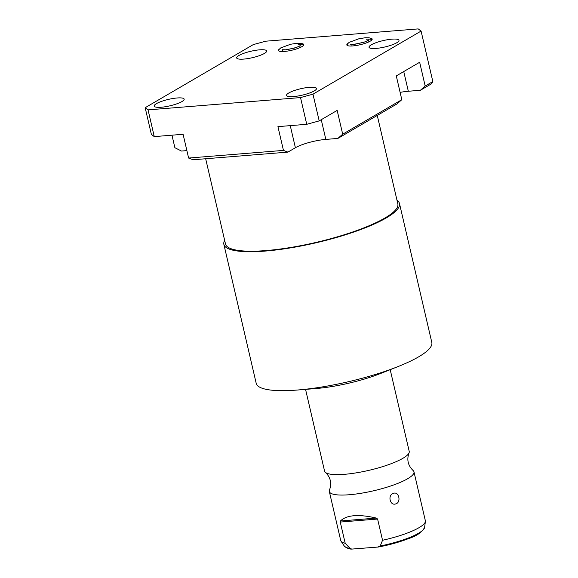 <?xml version="1.0" encoding="UTF-8"?>
<svg xmlns="http://www.w3.org/2000/svg" width="578" height="578" viewBox="0 0 578 578"><rect width="100%" height="100%" fill="white"/><g stroke="black" fill="none" stroke-linecap="round" stroke-linejoin="round"><path stroke-width="0.87" d="M186.889 150.612L181.463 151.046L174.881 147.722L171.962 135.18M188.616 158.054L193.059 159.766L287.895 152.115L283.458 150.403L188.616 158.054L183.089 134.284L154.268 136.61L148.055 109.878L300.524 97.581L312.973 94.171L421.087 31.075L418.197 28.9L265.728 41.197L253.272 44.607L145.165 107.703L148.055 109.878M283.458 150.403L277.924 126.633L306.745 124.306L319.193 120.896L337.162 110.412L342.689 134.183L401.811 99.683L396.985 103.924L337.863 138.431L325.833 139.406A22.65 4.862 -13.1 0 0 295.394 147.737L287.895 152.115M401.811 99.683L396.284 75.913L419.657 62.265L425.184 86.035L432.835 81.57L431.571 83.745L420.365 90.284L408.328 91.259A22.65 4.862 -13.1 0 0 400.113 92.379M377.261 115.441L397.837 203.882A88.47 18.995 166.9 0 1 384.883 218.029A88.47 18.995 166.9 0 1 290.012 247.586A88.47 18.995 166.9 0 1 225.499 243.988L205.667 158.748M396.992 200.263A90.154 19.356 166.9 0 1 399.477 203.499A90.154 19.356 166.9 0 1 386.277 217.92A90.154 19.356 166.9 0 1 289.6 248.034A90.154 19.356 166.9 0 1 223.867 244.371A90.154 19.356 166.9 0 1 224.661 240.361M399.477 203.499L431.809 342.443A90.154 19.356 166.9 0 1 418.609 356.857A90.154 19.356 166.9 0 1 397.794 366.669A90.154 19.356 166.9 0 1 297.417 390.027A90.154 19.356 166.9 0 1 256.199 383.308L223.867 244.371M397.794 366.669L380.483 373.525A57.937 12.441 166.9 0 1 315.971 388.539L297.417 390.027M305.552 389.377L324.569 471.084A43.451 9.327 -13.1 0 0 325.472 472.428A43.451 9.327 -13.1 0 0 359.632 472.269A43.451 9.327 -13.1 0 0 402.852 458.332A43.451 9.327 166.9 0 0 408.993 452.993A43.451 9.327 166.9 0 0 409.217 451.389L390.201 369.674M408.993 452.993C406.623 459.683 407.981 465.514 413.06 470.47A43.451 9.327 166.9 0 1 413.971 471.814A43.451 9.327 166.9 0 1 407.606 478.765A43.451 9.327 -13.1 0 1 361.004 493.28A43.451 9.327 -13.1 0 1 329.323 491.51A43.451 9.327 -13.1 0 1 329.539 489.906C331.909 483.215 330.558 477.385 325.472 472.428M329.323 491.51L340.709 540.437A43.451 9.327 -13.1 0 0 341.013 541.131A43.451 9.327 -13.1 0 0 345.203 543.277L340.261 522.057L340.442 520.98C346.648 514.933 358.62 513.965 376.357 518.083L377.6 519.044L382.542 540.264A43.451 9.327 -13.1 0 0 418.992 527.685A43.451 9.327 -13.1 0 0 425.386 521.493A43.451 9.327 -13.1 0 0 425.35 520.735L413.971 471.814M393.372 493.388C398.871 490.968 401.472 502.325 395.807 503.864C389.998 506.227 387.397 494.862 393.372 493.388M345.203 543.277L350.044 548.414L351.792 549.086L378.352 547.019C389.29 544.953 399.239 542.186 408.191 538.732C416.687 536.001 422.164 532.215 424.62 527.36L425.386 521.493M377.672 547.113L380.23 545.979L382.542 540.264M279.499 48.949A13.005 2.796 -13.1 0 0 278.459 50.474A13.005 2.796 -13.1 0 0 284.419 51.442A13.005 2.796 -13.1 0 0 297.554 48.566A13.005 2.796 -13.1 0 0 303.797 44.578A13.005 2.796 -13.1 0 0 302.193 43.675M303.652 45.207A13.005 2.796 -13.1 0 0 298.104 44.737M293.573 96.569A15.382 3.302 166.9 0 1 286.529 95.421A15.382 3.302 166.9 0 1 293.906 90.703A15.382 3.302 166.9 0 1 309.447 87.307A15.382 3.302 166.9 0 1 316.491 88.448A15.382 3.302 166.9 0 1 309.114 93.174A15.382 3.302 166.9 0 1 293.573 96.569M243.743 59.093A15.382 3.302 166.9 0 1 236.691 57.952A15.382 3.302 166.9 0 1 244.068 53.227A15.382 3.302 166.9 0 1 259.609 49.831A15.382 3.302 166.9 0 1 266.66 50.98A15.382 3.302 166.9 0 1 259.276 55.698A15.382 3.302 166.9 0 1 243.743 59.093M376.068 48.422A15.382 3.302 166.9 0 1 369.024 47.273A15.382 3.302 166.9 0 1 376.401 42.555A15.382 3.302 166.9 0 1 391.942 39.16A15.382 3.302 166.9 0 1 398.986 40.301A15.382 3.302 166.9 0 1 391.609 45.026A15.382 3.302 166.9 0 1 376.068 48.422M347.869 43.437A13.005 2.796 -13.1 0 0 346.829 44.954A13.005 2.796 -13.1 0 0 352.79 45.922A13.005 2.796 -13.1 0 0 365.932 43.054A13.005 2.796 -13.1 0 0 372.167 39.058A13.005 2.796 -13.1 0 0 370.563 38.155M161.24 107.241A15.382 3.302 166.9 0 1 154.196 106.099A15.382 3.302 166.9 0 1 161.573 101.374A15.382 3.302 166.9 0 1 177.114 97.978A15.382 3.302 166.9 0 1 184.158 99.127A15.382 3.302 166.9 0 1 176.781 103.845A15.382 3.302 166.9 0 1 161.24 107.241M145.165 107.703L151.385 134.436L154.268 136.61M306.745 124.306L300.524 97.581M342.689 134.183L337.863 138.431M425.184 86.035L420.365 90.284M319.193 120.896L312.973 94.171M432.835 81.57L421.087 31.075M372.022 39.687A13.005 2.796 -13.1 0 0 366.474 39.225M351.792 549.086C349.336 549.201 346.829 548.19 344.286 546.058A41.378 8.887 -13.1 0 0 350.044 548.414M380.23 545.979A41.378 8.887 -13.1 0 0 424.62 527.36M340.261 522.057L377.6 519.044M376.357 518.083L340.442 520.98M295.394 147.737L290.257 125.636M325.833 139.406L321.245 119.704M408.328 91.259L403.74 71.556M344.286 546.058L341.013 541.131M295.82 47.62L286.963 49.686M299.939 46.666L300.119 45.546C300.885 45.438 295.929 47.83 294.375 48.09L285.604 49.824L282.187 49.715L282.844 50.64M303.768 44.968L302.634 43.885L300.574 43.278L296.839 43.263L290.496 44.289L280.785 47.88L279.203 49.34L278.661 50.813M364.191 42.107L355.333 44.166M368.309 41.146L368.489 40.034C369.255 39.918 364.299 42.317 362.746 42.577L353.974 44.311L350.564 44.203L351.214 45.127M372.138 39.456L371.011 38.372L368.945 37.765L365.209 37.751L358.866 38.777L349.163 42.36L347.573 43.82L347.031 45.294"/></g></svg>
